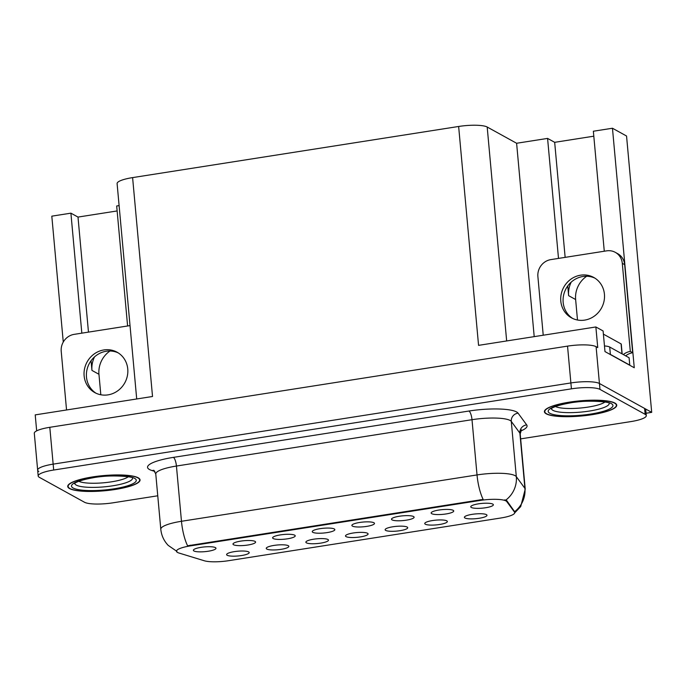 <?xml version="1.0" encoding="UTF-8"?>
<svg xmlns="http://www.w3.org/2000/svg" width="686" height="686" viewBox="0 0 686 686"><rect width="100%" height="100%" fill="white"/><g stroke="black" fill="none" stroke-linecap="round" stroke-linejoin="round"><path stroke-width="1.03" d="M193.941 550.969A11.345 2.375 174.8 0 0 207.283 551.381A11.345 2.375 174.8 0 0 215.841 547.96A11.345 2.375 174.8 0 0 215.395 547.6A11.345 2.375 174.8 0 0 203.485 547.016A11.345 2.375 174.8 0 0 193.435 550A11.345 2.375 174.8 0 0 193.941 550.969M306.436 542.849A11.345 2.375 174.8 0 0 319.787 543.261A11.345 2.375 174.8 0 0 328.345 539.839A11.345 2.375 174.8 0 0 327.899 539.479A11.345 2.375 174.8 0 0 315.989 538.896A11.345 2.375 174.8 0 0 305.939 541.88A11.345 2.375 174.8 0 0 306.436 542.849M266.811 549.057A11.345 2.375 174.8 0 0 280.154 549.477A11.345 2.375 174.8 0 0 288.72 546.056A11.345 2.375 174.8 0 0 288.274 545.696A11.345 2.375 174.8 0 0 276.364 545.104A11.345 2.375 174.8 0 0 266.305 548.097A11.345 2.375 174.8 0 0 266.811 549.057M425.32 524.207A11.345 2.375 174.8 0 0 438.671 524.619A11.345 2.375 174.8 0 0 447.229 521.197A11.345 2.375 174.8 0 0 446.783 520.837A11.345 2.375 174.8 0 0 434.873 520.245A11.345 2.375 174.8 0 0 424.823 523.238A11.345 2.375 174.8 0 0 425.32 524.207M352.45 526.111A11.345 2.375 174.8 0 0 365.792 526.522A11.345 2.375 174.8 0 0 374.359 523.101A11.345 2.375 174.8 0 0 373.904 522.741A11.345 2.375 174.8 0 0 362.002 522.157A11.345 2.375 174.8 0 0 351.944 525.142A11.345 2.375 174.8 0 0 352.45 526.111M431.708 513.677A11.345 2.375 174.8 0 0 445.051 514.097A11.345 2.375 174.8 0 0 453.609 510.676A11.345 2.375 174.8 0 0 453.163 510.315A11.345 2.375 174.8 0 0 441.252 509.724A11.345 2.375 174.8 0 0 431.202 512.716A11.345 2.375 174.8 0 0 431.708 513.677M227.186 555.274A11.345 2.375 174.8 0 0 240.529 555.686A11.345 2.375 174.8 0 0 249.087 552.273A11.345 2.375 174.8 0 0 248.641 551.913A11.345 2.375 174.8 0 0 236.73 551.321A11.345 2.375 174.8 0 0 226.68 554.305A11.345 2.375 174.8 0 0 227.186 555.274M312.825 532.327A11.345 2.375 174.8 0 0 326.167 532.739A11.345 2.375 174.8 0 0 334.725 529.318A11.345 2.375 174.8 0 0 334.279 528.957A11.345 2.375 174.8 0 0 322.369 528.366A11.345 2.375 174.8 0 0 312.319 531.358A11.345 2.375 174.8 0 0 312.825 532.327M233.566 544.753A11.345 2.375 174.8 0 0 246.909 545.164A11.345 2.375 174.8 0 0 255.475 541.743A11.345 2.375 174.8 0 0 255.029 541.391A11.345 2.375 174.8 0 0 243.118 540.8A11.345 2.375 174.8 0 0 233.06 543.784A11.345 2.375 174.8 0 0 233.566 544.753M273.191 538.536A11.345 2.375 174.8 0 0 286.542 538.947A11.345 2.375 174.8 0 0 295.1 535.534A11.345 2.375 174.8 0 0 294.654 535.174A11.345 2.375 174.8 0 0 282.743 534.583A11.345 2.375 174.8 0 0 272.694 537.567A11.345 2.375 174.8 0 0 273.191 538.536M385.695 530.415A11.345 2.375 174.8 0 0 399.038 530.827A11.345 2.375 174.8 0 0 407.604 527.414A11.345 2.375 174.8 0 0 407.15 527.054A11.345 2.375 174.8 0 0 395.239 526.462A11.345 2.375 174.8 0 0 385.189 529.446A11.345 2.375 174.8 0 0 385.695 530.415M346.07 536.632A11.345 2.375 174.8 0 0 359.413 537.044A11.345 2.375 174.8 0 0 367.97 533.622A11.345 2.375 174.8 0 0 367.525 533.271A11.345 2.375 174.8 0 0 355.614 532.679A11.345 2.375 174.8 0 0 345.564 535.663A11.345 2.375 174.8 0 0 346.07 536.632M471.333 507.469A11.345 2.375 174.8 0 0 484.676 507.88A11.345 2.375 174.8 0 0 493.243 504.459A11.345 2.375 174.8 0 0 492.788 504.099A11.345 2.375 174.8 0 0 480.877 503.515A11.345 2.375 174.8 0 0 470.828 506.5A11.345 2.375 174.8 0 0 471.333 507.469M392.075 519.894A11.345 2.375 174.8 0 0 405.426 520.305A11.345 2.375 174.8 0 0 413.984 516.884A11.345 2.375 174.8 0 0 413.538 516.532A11.345 2.375 174.8 0 0 401.627 515.941A11.345 2.375 174.8 0 0 391.577 518.925A11.345 2.375 174.8 0 0 392.075 519.894M464.954 517.99A11.345 2.375 174.8 0 0 478.296 518.402A11.345 2.375 174.8 0 0 486.854 514.98A11.345 2.375 174.8 0 0 486.408 514.62A11.345 2.375 174.8 0 0 474.498 514.037A11.345 2.375 174.8 0 0 464.448 517.021A11.345 2.375 174.8 0 0 464.954 517.99M177.502 552.436A20.426 4.279 174.8 0 0 178.9 553.002L204.282 560.762A20.426 4.279 174.8 0 0 228.575 560.694L500.763 518.007A20.426 4.279 174.8 0 0 514.714 512.631A20.426 4.279 174.8 0 0 514.509 512.108L506.783 501.586A20.426 4.279 174.8 0 0 480.269 500.428L190.425 545.885A20.426 4.279 174.8 0 0 176.474 551.261A20.426 4.279 174.8 0 0 177.502 552.436M100.816 394.767L98.956 374.282A24.207 22.604 118.9 0 1 110.009 350.992M91.075 360.733L91.95 370.414A24.207 22.604 118.9 0 1 94.531 356.892M646.066 413.238L651.7 412.355L599.444 383.5A22.689 4.759 174.8 0 0 570.889 382.942L53.156 464.139A22.689 4.759 174.8 0 0 37.653 470.107A22.689 4.759 174.8 0 0 38.793 471.419M604.28 251.23L593.356 131.232L612.461 128.239L634.258 367.747L604.983 351.584L603.105 330.961L595.868 326.965L597.746 347.588L596.091 346.67A22.689 4.759 174.8 0 0 567.536 346.121L49.804 427.309A22.689 4.759 174.8 0 0 34.3 433.286L37.653 470.107A22.689 4.759 174.8 0 1 53.156 464.139L570.889 382.942A22.689 4.759 174.8 0 1 599.444 383.5L644.608 408.436A22.689 4.759 174.8 0 1 645.74 409.739L646.281 415.639A22.689 4.759 174.8 0 0 645.14 414.327L599.976 389.391A22.689 4.759 174.8 0 0 571.421 388.842L53.688 470.03A22.689 4.759 174.8 0 0 38.184 476.007A22.689 4.759 174.8 0 0 39.325 477.31L84.489 502.246A22.689 4.759 174.8 0 0 113.044 502.804L157.754 495.789M136.703 398.969L117.1 183.574A22.689 4.759 -5.2 0 1 132.604 177.605L458.642 126.473L478.562 345.358L595.868 326.965M36.667 430.859L35.218 414.884L152.524 396.491L132.604 177.605M117.135 210.945L77.998 217.076L70.907 213.166L51.81 216.159L63.266 342.065M612.461 128.239L626.55 136.017L651.7 412.355M577.492 320.019L575.631 299.533A24.207 22.604 118.9 0 1 586.684 276.244M458.642 126.473A22.689 4.759 -5.2 0 1 487.189 127.021L516.609 143.263L534.205 336.637M516.609 143.263L547.582 138.409L558.498 258.408M70.907 213.166L81.823 333.156M127.605 325.979L116.68 205.98L119.107 205.603M593.81 136.188L554.674 142.328L547.582 138.409M77.998 217.076L88.468 332.118M571.206 282.135A24.207 22.604 -61.1 0 0 568.625 295.666L575.631 299.533M554.674 142.328L565.144 257.361M567.751 285.976L568.625 295.666M69.56 488.578A36.307 7.606 174.8 0 0 109.983 490.198A36.307 7.606 174.8 0 0 140.055 479.908A36.307 7.606 174.8 0 0 138.229 477.808A36.307 7.606 174.8 0 0 97.806 476.195A36.307 7.606 174.8 0 0 67.743 486.485A36.307 7.606 174.8 0 0 69.56 488.578M546.236 413.83A36.307 7.606 174.8 0 0 586.659 415.442A36.307 7.606 174.8 0 0 616.731 405.152A36.307 7.606 174.8 0 0 614.905 403.059A36.307 7.606 174.8 0 0 574.482 401.439A36.307 7.606 174.8 0 0 544.418 411.737A36.307 7.606 174.8 0 0 546.236 413.83M176.937 551.407L168.216 545.396C163.903 540.868 161.433 535.483 160.798 529.249A30.253 6.346 -5.2 0 1 181.473 521.283A26.471 7.657 81.1 0 0 187.587 545.782L483.15 499.425A26.471 7.657 -98.9 0 1 477.027 474.935A30.253 6.346 -5.2 0 1 515.1 475.664A30.253 6.346 -5.2 0 1 516.309 476.641L524.919 488.372A30.253 6.346 -5.2 0 1 525.227 489.135L520.202 433.904A30.253 6.346 174.8 0 0 519.885 433.132L511.284 421.401A30.253 6.346 174.8 0 0 510.075 420.432A30.253 6.346 174.8 0 0 472.002 419.695L176.439 466.043A30.253 6.346 174.8 0 0 155.773 474.009L153.784 470.253M504.75 499.845L506.68 500.523L514.629 511.687A26.471 25.682 -36.3 0 0 524.919 488.372L519.885 433.132A7.563 7.34 143.7 0 1 526.677 424.891A37.816 7.923 -5.2 0 1 520.691 430.988M514.509 512.108L514.714 512.631M520.648 438.877L630.777 421.607A22.689 4.759 174.8 0 0 646.281 415.639M103.895 349.946A23.067 21.549 -61.1 0 0 84.558 368.734A23.067 21.549 -61.1 0 0 94.788 392.598A23.067 21.549 -61.1 0 0 107.985 394.87A23.067 21.549 -61.1 0 0 127.322 376.082A23.067 21.549 -61.1 0 0 117.092 352.21A23.067 21.549 -61.1 0 0 103.895 349.946M95.997 393.215A23.067 21.549 118.9 0 1 87.079 369.334A23.067 21.549 118.9 0 1 106.261 351.249A23.067 21.549 118.9 0 1 118.249 352.904M66.551 409.971L61.217 351.326A15.126 14.132 118.9 0 1 74.182 334.356L129.98 325.61A15.126 14.132 118.9 0 1 130.031 325.601M580.57 275.189A23.067 21.549 -61.1 0 0 561.234 293.977A23.067 21.549 -61.1 0 0 571.464 317.85A23.067 21.549 -61.1 0 0 584.661 320.113A23.067 21.549 -61.1 0 0 603.997 301.325A23.067 21.549 -61.1 0 0 593.767 277.461A23.067 21.549 -61.1 0 0 580.57 275.189M572.673 318.458A23.067 21.549 118.9 0 1 563.755 294.577A23.067 21.549 118.9 0 1 582.937 276.492A23.067 21.549 118.9 0 1 594.925 278.147M543.226 335.222L537.893 276.578A15.126 14.132 118.9 0 1 550.858 259.608L606.656 250.853A15.126 14.132 118.9 0 1 615.308 252.345A15.126 14.132 118.9 0 1 622.296 263.338L630.314 351.429L632.681 352.733A15.126 14.132 -61.1 0 0 625.666 355.854M623.308 354.551A15.126 14.132 118.9 0 1 630.314 351.429M615.308 252.345L617.666 253.649A15.126 14.132 118.9 0 1 624.663 264.65L632.681 352.733M609.34 353.993A15.126 3.173 -5.2 0 1 610.377 354.405L629.765 365.115A15.126 3.173 174.8 0 0 629.542 365.141M610.377 354.405L609.7 347.039A15.126 3.173 174.8 0 0 604.469 345.95M629.765 365.115L629.096 357.749L609.7 347.039M128.256 476.77A26.171 5.488 -5.2 0 1 103.86 482.764A26.171 5.488 -5.2 0 1 78.779 481.272M69.921 488.526A35.929 7.529 -5.2 0 1 68.12 486.451A35.929 7.529 -5.2 0 1 97.875 476.264A35.929 7.529 -5.2 0 1 137.869 477.868A35.929 7.529 -5.2 0 1 139.678 479.943A35.929 7.529 -5.2 0 1 109.923 490.121A35.929 7.529 -5.2 0 1 69.921 488.526M604.932 402.022A26.171 5.488 -5.2 0 1 580.536 408.016A26.171 5.488 -5.2 0 1 555.454 406.524M546.596 413.769A35.929 7.529 -5.2 0 1 544.795 411.703A35.929 7.529 -5.2 0 1 574.551 401.516A35.929 7.529 -5.2 0 1 614.545 403.111A35.929 7.529 -5.2 0 1 616.354 405.186A35.929 7.529 -5.2 0 1 586.599 415.373A35.929 7.529 -5.2 0 1 546.596 413.769M622.159 353.916L621.267 344.115A3.782 0.789 174.8 0 0 621.079 343.9L603.397 334.133M91.95 370.414L98.956 374.282M49.804 427.309L53.688 470.03M567.536 346.121L571.421 388.842M596.091 346.67L599.976 389.391M487.189 127.021L506.662 340.951M506.783 501.586L506.68 500.523M480.269 500.428L480.2 499.708M190.425 545.885L190.365 545.164M468.967 411.025A7.563 2.187 -98.9 0 1 472.002 419.695L477.027 474.935L181.473 521.283L176.439 466.043A7.563 2.187 -98.9 0 0 173.404 457.373L468.967 411.025A37.816 7.923 -5.2 0 1 516.558 411.943A37.816 7.923 -5.2 0 1 518.067 413.161L526.677 424.891M505.899 500.051A26.471 25.682 -36.3 0 0 516.309 476.641L511.284 421.401A7.563 7.34 143.7 0 1 518.067 413.161M154.89 471.419L152.06 470.562A37.816 7.923 -5.2 0 1 173.404 457.373M645.14 414.327L644.608 408.436M152.06 470.562A7.563 6.577 107 0 1 154.11 470.502M622.296 263.338L624.663 264.65M132.509 478.013A28.983 6.071 -5.2 0 1 108.92 486.34A28.983 6.071 -5.2 0 1 76.275 485.096A28.983 6.071 -5.2 0 1 74.817 483.261M73.136 488.02A32.525 6.817 -5.2 0 1 93.725 477.585A32.525 6.817 -5.2 0 1 134.653 478.374A32.525 6.817 -5.2 0 1 114.065 488.809A32.525 6.817 -5.2 0 1 73.136 488.02M551.544 408.179L551.312 408.676C550.095 409.619 552.239 406.129 569.294 403.102C587.576 399.303 611.458 402.219 609.168 403.248A28.983 6.071 -5.2 0 1 585.595 411.591A28.983 6.071 -5.2 0 1 552.95 410.348A28.983 6.071 -5.2 0 1 551.493 408.513M549.812 413.264A32.525 6.817 -5.2 0 1 570.4 402.828A32.525 6.817 -5.2 0 1 611.329 403.617A32.525 6.817 -5.2 0 1 590.74 414.052A32.525 6.817 -5.2 0 1 549.812 413.264M621.079 343.9L621.979 353.822M514.697 512.888L520.725 506.542L525.227 489.135M38.184 476.007L37.653 470.107M160.798 529.249L155.773 474.009M520.202 433.904L521.471 429.848M74.868 482.935L74.637 483.424C73.419 484.367 75.563 480.877 92.619 477.859C110.9 474.06 134.782 476.967 132.492 477.996L132.398 477.696M68.12 486.451L68.017 485.362M139.678 479.943L139.575 478.845M544.795 411.703L544.693 410.605M616.354 405.186L616.251 404.097"/></g></svg>
